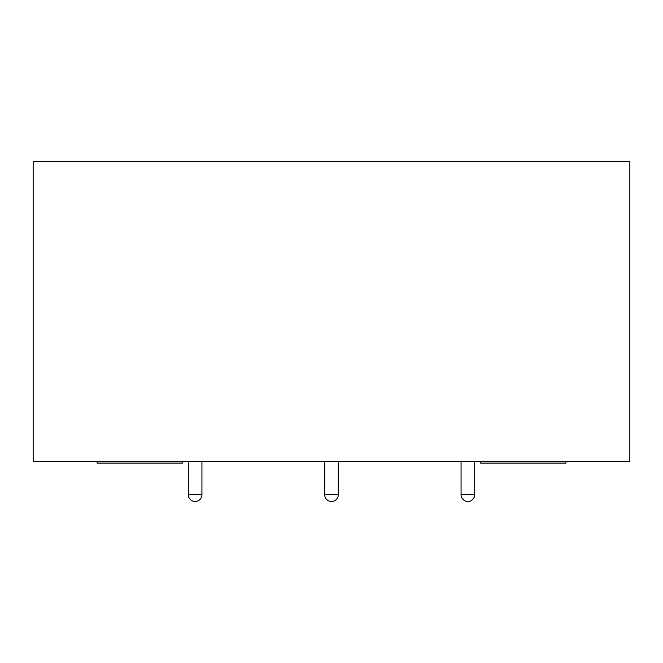 <?xml version="1.0" encoding="UTF-8"?>
<svg xmlns="http://www.w3.org/2000/svg" width="663" height="663" viewBox="0 0 663 663"><rect width="100%" height="100%" fill="white"/><g stroke="black" fill="none" stroke-linecap="round" stroke-linejoin="round"><path stroke-width="0.99" d="M33.15 461.581L629.85 461.581L629.85 161.523L33.15 161.523L33.15 461.581M565.92 461.581L565.92 463.114L480.675 463.114L480.675 461.581M182.325 461.581L182.325 463.114L97.08 463.114L97.08 461.581M188.292 461.581L188.292 494.656L201.933 494.656L201.933 461.581M461.067 461.581L461.067 494.656L474.708 494.656L474.708 461.581M324.679 461.581L324.679 494.656L338.321 494.656L338.321 461.581M188.292 494.656A6.821 6.821 0 0 0 195.113 501.477A6.821 6.821 0 0 0 201.933 494.656M461.067 494.656A6.821 6.821 0 0 0 467.887 501.477A6.821 6.821 0 0 0 474.708 494.656M324.679 494.656A6.821 6.821 0 0 0 331.5 501.477A6.821 6.821 0 0 0 338.321 494.656"/></g></svg>
